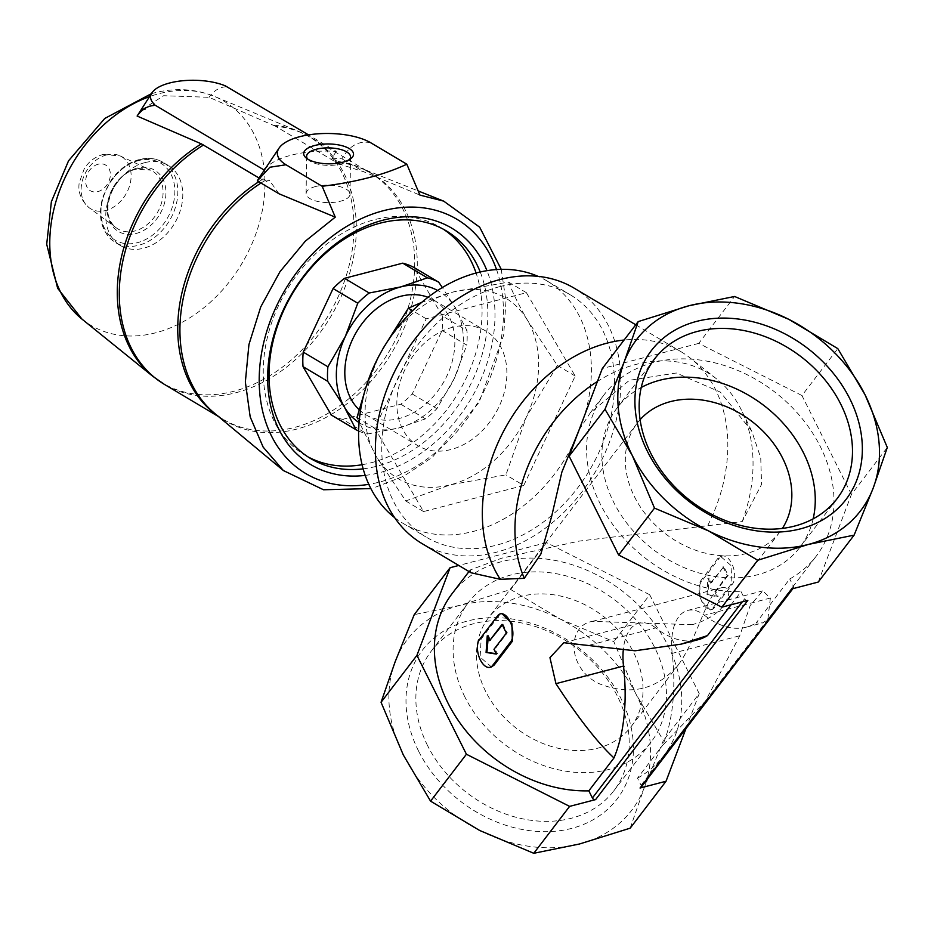 <?xml version="1.0" encoding="UTF-8"?>
<svg xmlns="http://www.w3.org/2000/svg" width="934" height="934" viewBox="0 0 934 934"><rect width="100%" height="100%" fill="white"/><g stroke="black" fill="none" stroke-linecap="round" stroke-linejoin="round"><path stroke-width="0.7" stroke-dasharray="4.67 3.5" d="M485.703 691.534A89.711 70.879 -142.6 0 1 488.505 617.771A89.711 70.879 -142.6 0 1 602.815 615.926A89.711 70.879 -142.6 0 1 631.057 726.71A89.711 70.879 -142.6 0 1 556.909 747.959A89.711 70.879 -142.6 0 1 485.703 691.534M640.105 419.681A89.711 70.879 37.4 0 0 637.303 423.055A89.711 70.879 37.4 0 0 634.513 496.818A89.711 70.879 37.4 0 0 705.707 553.243A89.711 70.879 37.4 0 0 779.855 531.995A89.711 70.879 37.4 0 0 782.388 528.411M692.187 624.683L592.448 621.367C566.658 625.313 566.821 669.316 599.803 683.968C631.291 696.075 657.629 689.502 678.796 664.237C698.69 636.346 707.774 588.443 722.589 587.463C730.493 587.346 730.867 593.347 723.722 605.454C716.938 614.268 706.431 620.678 692.187 624.683M418.549 751.018A122.517 96.809 -142.6 0 1 525.328 621.67A122.517 96.809 -142.6 0 1 615.284 801.302A122.517 96.809 -142.6 0 1 418.549 751.018M630.181 828.166L644.285 787.607L663.362 740.51L636.124 694.347A140.964 111.391 37.4 0 0 559.77 618.845A140.964 111.391 37.4 0 0 459.96 605.337A140.964 111.391 37.4 0 0 395.164 661.727A140.964 111.391 37.4 0 0 403.325 754.987A140.964 111.391 37.4 0 0 479.667 830.478A140.964 111.391 37.4 0 0 579.477 843.997A140.964 111.391 37.4 0 0 644.285 787.607A140.964 111.391 37.4 0 0 636.124 694.347L613.86 641.646L559.77 618.845L510.676 589.506L459.96 605.337L414.241 614.63M589.739 645.102L655.715 627.917A128.156 66.828 -104.6 0 0 697.605 639.848M672.188 653.368A51.265 26.736 -104.6 0 1 687.634 610.451A51.265 26.736 -104.6 0 1 704.388 615.226L770.363 598.04L762.739 590.907L750.236 605.466L739.763 635.774L705.474 701.095L662.65 745.262A153.783 80.196 -104.6 0 0 672.188 653.368L739.763 635.774M731.03 604.777L741.059 591.642L744.631 598.776A2.569 2.02 37.4 0 0 747.83 600.399M770.363 598.04L767.841 619.476L762.704 622.896L756.155 622.92L789.732 578.963A133.282 105.308 37.4 0 0 816.199 556.209A133.282 105.308 37.4 0 0 774.239 391.603A133.282 105.308 37.4 0 0 604.403 394.358A133.282 105.308 37.4 0 0 611.034 522.106A133.282 105.308 37.4 0 0 741.059 591.642M640.993 787.42A2.569 2.02 37.4 0 0 641.074 785.307L637.502 778.174L662.65 745.262M637.502 778.174A133.282 105.308 37.4 0 0 663.957 755.419A133.282 105.308 37.4 0 0 622.009 590.813A133.282 105.308 37.4 0 0 452.173 593.557M579.092 429.92L590.276 412.84L629.376 380.313L676.356 373.005L720.383 392.14L751.672 430.971L760.743 457.87L761.56 484.396L742.226 521.569L579.01 541.125L501.838 558.147L470.187 569.985L471.086 572.775M491.424 666.934L480.111 657.092L481.15 639.019L499.27 615.308L501.803 613.475M717.896 558.357L699.776 582.069L700.138 599.756L710.284 609.925L712.817 608.104L730.937 584.392L731.987 566.343L720.663 556.466L717.896 558.357L719.484 557.937L701.364 581.66A15.376 8.021 -104.6 0 0 701.014 599.523A15.376 8.021 -104.6 0 0 711.755 609.552A15.376 8.021 -104.6 0 0 714.393 607.695L732.525 583.972A15.376 8.021 -104.6 0 0 732.875 566.109A15.376 8.021 -104.6 0 0 722.122 556.08A15.376 8.021 -104.6 0 0 719.484 557.937M356.963 417.626L376.063 456.142A105.087 79.297 120.7 0 0 450.538 484.758A105.087 79.297 120.7 0 0 526.356 416.996A105.087 79.297 120.7 0 0 527.675 320.607A105.087 79.297 120.7 0 0 453.188 291.992A105.087 79.297 120.7 0 0 377.383 359.753A105.087 79.297 120.7 0 0 376.063 456.142L405.741 500.951L450.538 484.758L505.936 474.857L526.356 416.996L557.353 365.428L527.675 320.607C519.514 306.492 513.14 293.661 508.586 282.091L453.188 291.992L421.759 302.347M377.383 359.753L364.68 391.579M331.348 415.046A84.585 63.827 120.7 0 0 342.591 419.366L367.26 434.041L398.865 427.947A76.892 58.025 120.7 0 0 454.333 378.363A76.892 58.025 120.7 0 0 455.302 307.835A76.892 58.025 120.7 0 0 437.649 290.486M358.621 431.006A84.585 63.827 120.7 0 0 367.26 434.041M342.591 419.366L400.791 404.212A84.585 63.827 120.7 0 0 412.233 393.973L442.097 330.426A84.585 63.827 120.7 0 0 442.296 315.879L466.965 330.554L455.302 307.835L442.354 287.532M442.097 330.426L466.767 345.101A84.585 63.827 120.7 0 0 466.965 330.554M400.791 404.212L425.46 418.876A84.585 63.827 120.7 0 0 436.902 408.648L454.333 378.363L466.767 345.101M412.233 393.973L436.902 408.648M359.03 422.577A76.892 58.025 120.7 0 0 398.865 427.947L425.46 418.876M365.194 475.394A137.637 103.861 120.7 0 0 486.964 270.685M496.538 269.564A147.899 111.613 -59.3 0 1 379.473 482.072A147.899 111.613 -59.3 0 1 368.79 484.337M363.139 468.845A132.511 99.996 120.7 0 0 480.228 271.992M443.253 229.157A132.511 99.996 120.7 0 0 440.404 227.371A132.511 99.996 120.7 0 0 374.336 219.723A132.511 99.996 120.7 0 0 269.552 329.328A132.511 99.996 120.7 0 0 304.916 455.15A132.511 99.996 120.7 0 0 307.846 456.808M362.065 464.723A132.511 99.996 120.7 0 0 476.083 273.02M442.296 315.879L413.972 267.474M359.123 409.687A66.641 50.284 120.7 0 0 365.766 414.696A66.641 50.284 120.7 0 0 443.055 383.127A66.641 50.284 120.7 0 0 433.901 300.153A66.641 50.284 120.7 0 0 428.017 297.304M452.71 327.25A66.641 50.284 120.7 0 0 400.009 382.368A66.641 50.284 120.7 0 0 417.802 445.646A66.641 50.284 120.7 0 0 495.09 414.077A66.641 50.284 120.7 0 0 485.937 331.103A66.641 50.284 120.7 0 0 452.71 327.25M501.243 269.354L505.983 301.052L503.695 335.108L479.002 402.461L432.349 457.298L403.838 476.142L373.717 487.875M144.875 162.633A46.653 35.2 120.7 0 0 107.982 201.219A46.653 35.2 120.7 0 0 120.439 245.514A46.653 35.2 120.7 0 0 174.541 223.413A46.653 35.2 120.7 0 0 168.132 165.33A46.653 35.2 120.7 0 0 144.875 162.633M225.316 85.858L225.783 86.745L225.794 85.671M154.46 104.316L153.83 105.484M264.439 169.93A66.057 26.304 -179.2 0 1 336.263 151.378L308.524 134.881M259.033 177.997L266.155 181.698L266.167 180.706L259.874 176.97A71.976 28.662 0.8 0 0 258.59 178.663M164.431 384.399A143.532 108.309 120.7 0 0 330.893 316.416A143.532 108.309 120.7 0 0 311.174 137.683A143.532 108.309 120.7 0 0 275.507 126.242L333.917 160.987L338.108 162.948L338.12 161.967L335.189 162.726L363.665 171.728L419.915 195.089M275.507 126.242L209.076 97.299L163.648 95.712L139.645 111.181M225.783 86.745C219.175 87.329 213.606 90.855 209.076 97.299M336.263 151.378L331.827 158.22A71.976 28.662 0.8 0 1 341.996 158.838C349.234 145.774 358.784 140.392 370.646 142.704M264.31 170.128L259.874 176.97M331.827 158.22L338.12 161.967M341.996 158.838L363.665 171.728M335.189 162.726A144.081 108.729 -59.3 0 1 338.108 162.948M266.155 181.698A144.081 108.729 -59.3 0 1 269.097 179.947L266.167 180.706M279.009 193.782L269.097 179.947M315.68 186.496A21.961 8.745 0.8 0 0 306.107 193.56A21.961 8.745 0.8 0 0 327.939 202.608A21.961 8.745 0.8 0 0 350.017 194.167A21.961 8.745 0.8 0 0 338.365 186.263A21.961 8.745 0.8 0 0 315.68 186.496M307.648 159.037A21.961 8.745 0.8 0 0 308.745 160.158A21.961 8.745 0.8 0 0 328.453 165.376A21.961 8.745 0.8 0 0 348.3 160.695A21.961 8.745 0.8 0 0 349.433 159.609M523.764 485.458L423.569 511.563L374.803 428.227L426.219 318.798L526.414 292.704L575.192 376.028L523.764 485.458L505.936 474.857M423.569 511.563L405.741 500.951M575.192 376.028L557.353 365.428M526.414 292.704L508.586 282.091M426.219 318.798L412.594 310.695M374.803 428.227L359.392 419.062M742.226 521.569A144.175 108.799 120.7 0 0 741.398 410.073A144.175 108.799 120.7 0 0 716.728 379.017A144.175 108.799 120.7 0 0 597.421 381.469M707.89 525.223A148.658 112.173 120.7 0 0 690.389 358.166A148.658 112.173 120.7 0 0 681.073 351.744A148.658 112.173 120.7 0 0 624.087 340.034M422.133 543.646A148.658 112.173 120.7 0 0 594.538 473.234A148.658 112.173 120.7 0 0 574.118 288.127M499.9 286.598A140.964 106.383 120.7 0 0 388.427 403.184A140.964 106.383 120.7 0 0 426.056 537.038A140.964 106.383 120.7 0 0 589.552 470.269A140.964 106.383 120.7 0 0 570.184 294.735A140.964 106.383 120.7 0 0 499.9 286.598M394.568 517.576A140.964 106.383 120.7 0 0 402.928 523.285A140.964 106.383 120.7 0 0 566.424 456.516A140.964 106.383 120.7 0 0 547.055 280.971A140.964 106.383 120.7 0 0 538.042 276.359M818.266 582.045L851.446 494.39L887.3 447.479M851.446 494.39L801.944 395.526L837.798 348.615M801.944 395.526L698.76 343.385L734.603 296.475M698.76 343.385L602.325 368.51M792.277 588.817A2.569 2.02 37.4 0 0 793.305 586.097L789.732 578.963M685.988 728.532L699.216 693.6L663.362 740.51M699.216 693.6L649.714 594.736L613.86 641.646M649.714 594.736L546.518 542.596L510.676 589.506M546.518 542.596L458.781 565.455M496.374 654.08L497.577 653.765A133.282 105.308 -142.6 0 1 494.903 649.06L507.314 632.832A133.282 105.308 -142.6 0 1 502.959 624.157L502.037 624.391M496.117 653.566L497.577 653.765M493.981 649.305L494.903 649.06M506.38 633.077L507.314 632.832M502.329 624.986L502.959 624.157M487.244 635.844L488.447 635.529L488.202 637.77M490.56 640.374A133.282 105.308 -142.6 0 1 488.447 635.529M715.771 591.526L714.849 591.771A133.282 105.308 -142.6 0 1 716.962 596.616L707.026 594.9L707.832 578.38L709.034 578.076L707.879 594.678L718.164 596.301L715.771 591.526L728.17 575.297L723.827 566.623L711.428 582.851L709.034 578.076M707.026 594.9L707.879 594.678M707.832 578.38A133.282 105.308 -142.6 0 1 710.505 583.085L711.428 582.851M710.505 583.085L723.827 566.623M722.904 566.856A133.282 105.308 -142.6 0 1 727.247 575.542L728.17 575.297M714.849 591.771L727.247 575.542M716.962 596.616L718.164 596.301M704.388 615.226A128.156 66.828 -104.6 0 0 746.278 627.169A128.156 66.828 -104.6 0 0 756.155 622.92M655.715 627.917A51.265 26.736 -104.6 0 0 638.961 623.13A51.265 26.736 -104.6 0 0 623.211 650.636M464.875 696.962A114.94 90.82 -142.6 0 1 468.459 602.453A114.94 90.82 -142.6 0 1 614.922 600.083A114.94 90.82 -142.6 0 1 651.103 742.028A114.94 90.82 -142.6 0 1 556.104 769.254A114.94 90.82 -142.6 0 1 464.875 696.962M427.632 745.694A114.94 90.82 -142.6 0 1 431.216 651.185A114.94 90.82 -142.6 0 1 577.691 648.815A114.94 90.82 -142.6 0 1 613.871 790.759A114.94 90.82 -142.6 0 1 518.86 817.986A114.94 90.82 -142.6 0 1 427.632 745.694M813.164 518.849A114.94 90.82 -142.6 0 1 799.913 547.312A114.94 90.82 -142.6 0 1 704.901 574.538A114.94 90.82 -142.6 0 1 613.673 502.247A114.94 90.82 -142.6 0 1 617.257 407.738A114.94 90.82 -142.6 0 1 641.238 387.47M98.222 164.209A14.932 11.266 120.7 0 0 87.259 187.547A14.932 11.266 120.7 0 0 108.613 181.978A14.932 11.266 120.7 0 0 98.222 164.209M106.511 154.951A30.285 22.848 120.7 0 0 82.904 178.919A30.285 22.848 120.7 0 0 89.197 207.78A30.285 22.848 120.7 0 0 125.763 194.412A30.285 22.848 120.7 0 0 120.066 155.885A30.285 22.848 120.7 0 0 106.511 154.951M135.675 169.124A33.706 25.44 120.7 0 0 109.383 195.801A33.706 25.44 120.7 0 0 116.388 227.943A33.706 25.44 120.7 0 0 157.11 213.045A33.706 25.44 120.7 0 0 150.759 170.163A33.706 25.44 120.7 0 0 135.675 169.124M136.994 168.167A35.609 26.864 120.7 0 0 110.854 223.775A35.609 26.864 120.7 0 0 161.78 210.512A35.609 26.864 120.7 0 0 136.994 168.167M138.489 160.601A44.75 33.764 120.7 0 0 105.647 230.5A44.75 33.764 120.7 0 0 169.638 213.828A44.75 33.764 120.7 0 0 138.489 160.601M139.913 159.691A46.653 35.2 120.7 0 0 103.02 198.265A46.653 35.2 120.7 0 0 115.477 242.56A46.653 35.2 120.7 0 0 169.579 220.471A46.653 35.2 120.7 0 0 163.17 162.376A46.653 35.2 120.7 0 0 139.913 159.691M145.611 109.29A104.818 79.098 120.7 0 0 139.75 111.029L145.611 109.29M82.029 319.148A130.328 98.35 120.7 0 0 241.918 263.493A130.328 98.35 120.7 0 0 214.505 96.435A130.328 98.35 120.7 0 0 159.037 93.68A130.328 98.35 120.7 0 0 149.37 96.681M261.964 179.737A143.532 108.309 120.7 0 0 258.776 181.745M217.05 415.361A143.532 108.309 120.7 0 0 222.841 419.156A143.532 108.309 120.7 0 0 389.303 351.161A143.532 108.309 120.7 0 0 369.595 172.44A143.532 108.309 120.7 0 0 333.917 160.987M152.756 376.285A143.346 108.181 120.7 0 0 328.616 315.062A143.346 108.181 120.7 0 0 298.46 131.309A143.346 108.181 120.7 0 0 273.335 125.133M264.345 180.939A143.743 108.472 120.7 0 0 260.983 183.052M218.486 416.564L222.841 419.156L214.551 413.283A143.743 108.472 120.7 0 0 391.825 352.667A143.743 108.472 120.7 0 0 360.477 167.945A143.743 108.472 120.7 0 0 336.298 162.201M497.694 615.716L499.27 615.308M479.562 639.428L481.15 639.019M699.776 582.069L701.364 581.66M712.817 608.104L714.393 607.695M730.937 584.392L732.525 583.972M742.296 601.846L744.631 598.776M641.074 785.307L793.305 586.097M637.303 423.055L488.505 617.771M779.855 531.995L723.722 605.454M678.796 664.237L631.057 726.71M687.634 610.451L762.739 590.895M663.957 755.419L705.474 701.095M767.853 619.476L816.199 556.209M468.996 571.538L470.187 569.985M590.276 412.84L604.403 394.358M304.916 455.15L310.707 458.582M440.404 227.371L446.183 230.815M365.766 414.696L417.802 445.646M433.901 300.153L485.937 331.103M103.02 154.484L120.066 155.885L150.759 170.163L136.247 169.206C111.601 173.911 97.918 216.933 116.388 227.943L89.197 207.78C81.141 200.6 77.814 192.287 79.203 182.866L84.27 168.68C88.87 161.477 95.116 156.749 103.02 154.484M120.439 245.514L115.477 242.56C101.421 232.636 97.241 217.295 102.927 196.56L111.239 179.993C118.922 169.428 128.262 162.621 139.236 159.562C148.062 157.332 156.036 158.266 163.17 162.376L168.132 165.33M151.366 93.692L153.596 93.085C174.88 87.574 195.183 88.683 214.505 96.435L298.46 131.309L311.174 137.683L369.595 172.44L360.477 167.945L418.163 190.945M350.017 194.167L350.53 156.935M306.107 193.56L306.621 156.328M348.3 160.695L351.009 158.523M308.745 160.158L306.095 157.904M751.66 430.971L741.398 410.073M716.728 379.017L690.389 358.166M635.75 324.775L681.073 351.744M402.928 523.285L426.056 537.038M547.055 280.971L570.184 294.735M710.284 609.937L711.755 609.552M720.651 556.466L722.122 556.08M592.448 621.355L722.589 587.463M746.278 627.169L762.704 622.896M563.856 642.697L638.961 623.13M468.459 602.453L431.216 651.185M651.103 742.028L613.871 790.759M654.5 359.006L617.257 407.738M837.144 498.581L799.913 547.312"/><path stroke-width="1.4" d="M782.388 528.411A89.711 70.879 37.4 0 0 782.657 458.232A89.711 70.879 37.4 0 0 640.105 419.681M647.472 451.461A122.517 96.809 -142.6 0 1 754.252 322.102A122.517 96.809 -142.6 0 1 844.208 501.745A122.517 96.809 -142.6 0 1 647.472 451.461M873.208 488.038A140.964 111.391 37.4 0 0 865.047 394.778A140.964 111.391 37.4 0 0 788.693 319.288A140.964 111.391 37.4 0 0 688.883 305.768A140.964 111.391 37.4 0 0 624.087 362.159A140.964 111.391 37.4 0 0 632.248 455.418A140.964 111.391 37.4 0 0 708.591 530.921A140.964 111.391 37.4 0 0 808.4 544.429A140.964 111.391 37.4 0 0 873.208 488.038L887.3 447.479L865.047 394.778L837.798 348.615L788.693 319.288L734.603 296.475L688.883 305.768L638.179 321.6L624.087 362.159L604.999 409.255L632.248 455.418L654.5 508.119L708.591 530.921L757.696 560.26L808.4 544.429L854.12 535.135L873.208 488.038M681.178 644.133L697.605 639.848A128.156 66.828 -104.6 0 0 707.47 635.599L681.178 644.133L635.062 650.788L563.856 642.709L549.951 657.641L555.94 683.653C578.356 718.106 597.713 742.869 613.977 757.941A153.783 80.196 -104.6 0 0 623.515 666.047A51.265 26.736 -104.6 0 1 623.211 650.636M707.47 635.599L731.03 604.777M468.996 571.538L452.173 593.557A133.282 105.308 37.4 0 0 458.804 721.305A133.282 105.308 37.4 0 0 588.829 790.853L613.977 757.941M635.75 324.775L574.118 288.127A148.658 112.173 120.7 0 0 499.994 279.546A148.658 112.173 120.7 0 0 382.45 402.496A148.658 112.173 120.7 0 0 422.133 543.646L471.086 572.775L500.274 579.313L524.289 578.333L540.833 554.107L551.644 516.409L561.871 472.09L579.092 429.92M492.603 665.463L510.723 641.751A15.376 8.021 -104.6 0 0 511.073 623.889A15.376 8.021 -104.6 0 0 500.332 613.848A15.376 8.021 -104.6 0 0 497.694 615.716L479.562 639.428A15.376 8.021 -104.6 0 0 479.212 657.291A15.376 8.021 -104.6 0 0 489.965 667.331A15.376 8.021 -104.6 0 0 492.603 665.463L494.179 665.055L491.424 666.934M500.332 613.848L501.803 613.475L511.937 623.643L512.311 641.343L494.179 665.055M421.759 302.347L408.392 308.197L383.01 348.475M364.68 391.579L356.963 417.626L359.392 419.062M442.354 287.532L438.641 282.15L413.972 267.474A84.585 63.827 120.7 0 0 402.729 263.154L344.529 278.32A84.585 63.827 120.7 0 0 333.088 288.548L303.223 352.095A84.585 63.827 120.7 0 0 303.025 366.642L331.348 415.046L356.029 429.722A84.585 63.827 120.7 0 0 358.621 431.006M303.025 366.642L327.694 381.317L344.366 407.014A76.892 58.025 120.7 0 0 359.03 422.577M303.223 352.095L327.904 366.77A84.585 63.827 120.7 0 0 327.694 381.317M333.088 288.548L357.769 303.223L345.335 336.485A76.892 58.025 120.7 0 0 344.366 407.014L356.029 429.722M344.529 278.32L369.21 292.996A84.585 63.827 120.7 0 0 357.769 303.223M402.729 263.154L427.398 277.83L400.803 286.901A76.892 58.025 120.7 0 0 345.335 336.485L327.904 366.77M437.649 290.486A76.892 58.025 120.7 0 0 400.803 286.901L369.21 292.996M486.964 270.685A137.637 103.861 120.7 0 0 383.068 220.179A137.637 103.861 120.7 0 0 268.023 367.938A137.637 103.861 120.7 0 0 365.194 475.394M368.79 484.337A147.899 111.613 -59.3 0 1 259.313 386.244A147.899 111.613 -59.3 0 1 358.096 220.179A147.899 111.613 -59.3 0 1 496.538 269.564M480.228 271.992A132.511 99.996 120.7 0 0 446.183 230.815A132.511 99.996 120.7 0 0 380.115 223.168A132.511 99.996 120.7 0 0 275.332 332.761A132.511 99.996 120.7 0 0 310.707 458.582A132.511 99.996 120.7 0 0 363.139 468.845M307.846 456.808A132.511 99.996 120.7 0 0 362.065 464.723M476.083 273.02A132.511 99.996 120.7 0 0 443.253 229.157M438.641 282.15A84.585 63.827 120.7 0 0 427.398 277.83M428.017 297.304A66.641 50.284 120.7 0 0 400.674 296.3A66.641 50.284 120.7 0 0 349.678 346.281A66.641 50.284 120.7 0 0 359.123 409.687M370.856 488.587L323.503 489.755L283.399 470.561L263.143 447.094L250.184 416.891L245.35 381.983L248.934 344.541L260.714 306.971L279.966 271.701L305.36 241.135L335.259 217.143L322.16 186.263C355.866 182.2 384.084 174.845 406.815 164.209L419.915 195.089L443.673 201.114L479.679 227.195L501.243 269.354M308.524 134.881L225.316 85.858A43.571 17.349 0.8 0 0 183.064 80.709A43.571 17.349 0.8 0 0 152.044 92.688A43.571 17.349 0.8 0 0 154.46 104.316L153.83 105.484C147.222 106.079 141.653 109.593 137.123 116.05L201.382 143.871A143.346 108.181 120.7 0 0 152.756 376.285L164.431 384.399L218.486 416.564M406.815 164.209L370.646 142.704A51.265 20.42 0.8 0 0 319.685 133.69A51.265 20.42 0.8 0 0 279.068 148.097L264.439 169.93A66.057 26.304 -179.2 0 0 264.31 170.128L153.841 104.421M201.382 143.871L259.033 177.997M152.044 92.688L137.123 116.05M264.31 170.128L258.59 178.663A71.976 28.662 0.8 0 0 257.34 180.892L279.009 193.782L335.259 217.143M279.068 148.097A51.265 20.42 0.8 0 0 286.002 164.758L269.868 167.244L257.34 180.892M322.16 186.263L285.991 164.758M314.548 145.541A24.938 9.935 0.8 0 0 306.095 157.904A24.938 9.935 0.8 0 0 328.476 163.824A24.938 9.935 0.8 0 0 351.009 158.523A24.938 9.935 0.8 0 0 344.926 146.58A24.938 9.935 0.8 0 0 314.548 145.541M349.433 159.609A21.961 8.745 0.8 0 0 350.53 156.935A21.961 8.745 0.8 0 0 338.879 149.031A21.961 8.745 0.8 0 0 316.194 149.265A21.961 8.745 0.8 0 0 306.621 156.328A21.961 8.745 0.8 0 0 307.648 159.037M412.594 310.695L408.392 308.197M597.421 381.469A144.175 108.799 120.7 0 0 524.289 578.333M624.087 340.034A148.658 112.173 120.7 0 0 606.96 343.163A148.658 112.173 120.7 0 0 498.499 441.665A148.658 112.173 120.7 0 0 500.274 579.313M538.042 276.359A140.964 106.383 120.7 0 0 476.772 272.833A140.964 106.383 120.7 0 0 367.284 383.162A140.964 106.383 120.7 0 0 394.568 517.576M638.179 321.6L602.325 368.51L569.145 456.177L604.999 409.255M569.145 456.177L618.647 555.029L654.5 508.119M618.647 555.029L721.842 607.17L757.696 560.26M792.873 588.665L640.993 787.42A2.569 2.02 37.4 0 1 640.047 788.027L666.035 781.256L630.181 828.166L579.477 843.997L533.758 853.291L569.612 806.381L595.6 799.609L747.83 600.399L721.842 607.17M640.047 788.027L792.277 588.817L818.266 582.045L854.12 535.135M458.781 565.455L450.095 567.72L416.914 655.376L381.06 702.286L403.325 754.987L430.562 801.15L479.667 830.478L533.758 853.291M416.914 655.376L466.416 754.24L430.562 801.15M466.416 754.24L569.612 806.381M666.035 781.256L685.988 728.532M450.095 567.72L414.241 614.63L395.164 661.727L381.06 702.286M588.829 790.853L592.401 797.986A2.569 2.02 37.4 0 0 595.6 799.609M486.089 652.446L496.374 654.08L493.981 649.305L506.38 633.077L502.037 624.391L489.638 640.619L487.244 635.844L486.089 652.446L496.117 653.566M489.638 640.619L502.329 624.986M488.202 637.77L486.929 652.224M650.916 453.515A114.94 90.82 -142.6 0 1 654.5 359.006A114.94 90.82 -142.6 0 1 800.963 356.636A114.94 90.82 -142.6 0 1 837.144 498.581A114.94 90.82 -142.6 0 1 742.145 525.807A114.94 90.82 -142.6 0 1 650.916 453.515M641.238 387.47A114.94 90.82 -142.6 0 1 763.732 405.368A114.94 90.82 -142.6 0 1 813.164 518.849M555.94 683.653L623.515 666.047M149.37 96.681A130.328 98.35 120.7 0 0 56.309 200.355A130.328 98.35 120.7 0 0 82.029 319.148L57.663 288.326L46.7 244.253L51.37 201.732L68.532 160.823L104.748 118.478L151.366 93.692M203.542 144.992A143.532 108.309 120.7 0 0 121.338 268.945A143.532 108.309 120.7 0 0 164.431 384.399M258.776 181.745A143.532 108.309 120.7 0 0 217.05 415.361M260.983 183.052A143.743 108.472 120.7 0 0 214.551 413.283L283.13 470.339M510.723 641.751L512.311 641.343M592.401 797.986L742.296 601.846M82.029 319.148L152.756 376.285M418.163 190.945L443.673 201.114M489.965 667.331L491.436 666.946"/></g></svg>
